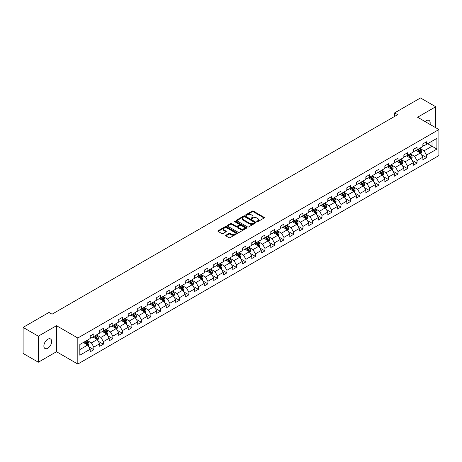 <?xml version="1.0" encoding="UTF-8"?>
<svg xmlns="http://www.w3.org/2000/svg" width="462" height="462" viewBox="0 0 462 462"><rect width="100%" height="100%" fill="white"/><g stroke="black" fill="none" stroke-linecap="round" stroke-linejoin="round"><path stroke-width="0.69" d="M256.912 221.685A0.595 0.341 0 0 0 257.75 221.685L264.108 218.018A0.843 0.491 0 0 0 264.351 217.671A0.843 0.491 0 0 0 264.108 217.331L253.338 211.111A0.843 0.491 0 0 0 252.142 211.111L245.79 214.784A0.595 0.341 0 0 0 246.627 215.263L247.447 214.79A2.708 1.565 0 0 1 251.276 214.79L252.171 215.309A2.708 1.565 0 0 1 252.968 216.412A2.708 1.565 0 0 1 252.171 217.515L251.351 217.995A0.595 0.341 0 0 0 252.188 218.474L253.009 218A2.708 1.565 0 0 1 256.837 218L257.738 218.52A2.708 1.565 0 0 1 258.529 219.623A2.708 1.565 0 0 1 257.738 220.732L256.912 221.206A0.595 0.341 0 0 0 256.912 221.685L256.912 221.206M47.777 348.25A5.515 3.182 120 0 0 51.38 343.393A5.515 3.182 120 0 0 50.537 338.969A5.515 3.182 120 0 0 47.777 339.247A5.515 3.182 120 0 0 44.173 344.103A5.515 3.182 120 0 0 45.022 348.521A5.515 3.182 120 0 0 47.777 348.25M430.007 124.411A5.515 3.182 120 0 0 429.042 120.443A5.515 3.182 120 0 0 426.287 120.715A5.515 3.182 120 0 0 425.127 121.593M225.889 235.216A0.843 0.491 0 0 0 225.641 235.562A0.843 0.491 0 0 0 225.889 235.903L228.909 237.647A0.843 0.491 0 0 0 230.105 237.647L237.162 233.576A0.843 0.491 0 0 0 237.41 233.229A0.843 0.491 0 0 0 237.162 232.883L226.397 226.669A0.843 0.491 0 0 0 225.202 226.669L218.145 230.746A0.843 0.491 0 0 0 217.897 231.087A0.843 0.491 0 0 0 218.145 231.433L221.789 233.541A0.843 0.491 0 0 0 222.984 233.541L226.005 231.797A0.843 0.491 0 0 0 226.253 231.45A0.843 0.491 0 0 0 226.005 231.104L224.197 230.059A2.264 1.305 0 0 1 223.533 229.14A2.264 1.305 0 0 1 224.93 227.933A2.264 1.305 0 0 1 227.396 228.216L234.482 232.305A2.264 1.305 0 0 1 235.146 233.229A2.264 1.305 0 0 1 233.749 234.436A2.264 1.305 0 0 1 231.283 234.153L230.105 233.472A0.843 0.491 0 0 0 228.909 233.472L225.889 235.216L225.889 235.903L228.909 234.176L228.909 233.472M56.491 325.698L38.334 336.186L23.1 327.391L23.1 353.424L38.334 362.22L56.491 351.732L77.818 364.044L77.818 338.011L56.491 325.698L56.491 351.732M435.73 127.714L435.73 106.751L417.573 117.233L438.9 129.545L77.818 338.011M435.73 106.751L420.501 97.956L394.6 112.907L394.6 116.424M23.1 327.391L48.995 312.439L52.044 314.2L397.649 114.663L394.6 112.907M247.511 226.911A0.843 0.491 0 0 0 248.706 226.911L255.763 222.834A0.843 0.491 0 0 0 256.012 222.488A0.843 0.491 0 0 0 255.763 222.147L244.999 215.927A0.843 0.491 0 0 0 243.797 215.927L236.74 220.004A0.843 0.491 0 0 0 236.498 220.351A0.843 0.491 0 0 0 236.74 220.697L247.511 226.911M234.915 221.818A0.595 0.341 0 0 1 235.516 221.899L246.448 228.211L239.403 232.282A0.843 0.491 0 0 1 238.207 232.282L227.443 226.062L230.463 224.336L230.463 223.631L227.443 225.375A0.843 0.491 0 0 0 227.194 225.722A0.843 0.491 0 0 0 227.443 226.062L227.443 225.375M230.463 224.336A0.843 0.491 0 0 1 231.658 224.336L231.658 223.631A0.843 0.491 0 0 0 230.463 223.631M231.658 223.631L236.024 226.149A0.843 0.491 0 0 0 237.22 226.149L239.224 224.994A0.843 0.491 0 0 0 239.472 224.648A0.843 0.491 0 0 0 239.224 224.301L234.679 221.679A0.595 0.341 0 0 1 235.516 221.194L246.46 227.512A0.843 0.491 0 0 1 246.708 227.858A0.843 0.491 0 0 1 246.46 228.205L246.46 227.512M77.818 364.044L438.9 155.578L438.9 129.545M88.756 346.754L93.844 349.694L93.844 347.124L99.694 343.745L99.694 346.315L103.349 344.207L103.349 341.637L109.199 338.259L109.199 340.829L112.855 338.715L112.855 336.151L118.705 332.773L118.705 335.343L122.361 333.229L122.361 330.659L128.205 327.287L128.205 329.851L131.866 327.743L131.866 325.173L137.711 321.795L137.711 324.364L141.366 322.257L141.366 319.687L147.216 316.308L147.216 318.878L150.872 316.765L150.872 314.2L156.722 310.822L156.722 313.386L160.378 311.278L160.378 308.708L166.228 305.33L166.228 307.9L169.883 305.792L169.883 303.222L175.733 299.844L175.733 302.414L179.389 300.3L179.389 297.736L185.239 294.358L185.239 296.927L188.894 294.814L188.894 292.244L194.745 288.871L194.745 291.435L198.4 289.327L198.4 286.758L204.25 283.379L204.25 285.949L207.906 283.841L207.906 281.271L213.756 277.893L213.756 280.463L217.411 278.349L217.411 275.785L223.262 272.407L223.262 274.971L226.917 272.863L226.917 270.293L232.767 266.915L232.767 269.485L236.423 267.377L236.423 264.807L242.273 261.428L242.273 263.998L245.928 261.885L245.928 259.321L251.778 255.942L251.778 258.512L255.434 256.398L255.434 253.829L261.284 250.456L261.284 253.02L264.94 250.912L264.94 248.342L270.79 244.964L270.79 247.534L274.445 245.426L274.445 242.856L280.295 239.478L280.295 242.048L283.951 239.934L283.951 237.37L289.801 233.991L289.801 236.556L293.457 234.448L293.457 231.878L299.307 228.505L299.307 231.069L302.962 228.961L302.962 226.392L308.812 223.013L308.812 225.583L312.468 223.469L312.468 220.905L318.318 217.527L318.318 220.097L321.974 217.983L321.974 215.413L327.824 212.041L327.824 214.605L331.479 212.497L331.479 209.927L337.324 206.549L337.324 209.119L340.985 207.011L340.985 204.441L346.829 201.062L346.829 203.632L350.491 201.519L350.491 198.955L356.335 195.576L356.335 198.146L359.99 196.032L359.99 193.463L365.84 190.09L365.84 192.654L369.496 190.546L369.496 187.976L375.346 184.598L375.346 187.168L379.002 185.054L379.002 182.49L384.852 179.112L384.852 181.682L388.507 179.568L388.507 176.998L394.357 173.625L394.357 176.189L398.013 174.082L398.013 171.512L403.863 168.133L403.863 170.703L407.519 168.595L407.519 166.025L413.369 162.647L413.369 165.217L417.024 163.103L417.024 160.539L422.874 157.161L422.874 159.731L426.53 157.617L426.53 155.047L436.89 149.07L436.89 138.375L432.016 141.187L432.016 146.252L436.89 149.07M93.844 349.694L90.188 351.801L90.188 349.237L79.828 355.214L79.828 344.519L90.188 338.542L90.188 335.972L93.844 333.864L93.844 336.428L99.694 333.056L99.694 330.486L103.349 328.372L103.349 330.942L109.199 327.564L109.199 325L112.855 322.886L112.855 325.456L118.705 322.078L118.705 319.508L122.361 317.4L122.361 319.97L128.205 316.591L128.205 314.021L131.866 311.914L131.866 314.478L137.711 311.099L137.711 308.535L141.366 306.422L141.366 308.991L147.216 305.613L147.216 303.043L150.872 300.935L150.872 303.505L156.722 300.127L156.722 297.557L160.378 295.449L160.378 298.013L166.228 294.64L166.228 292.071L169.883 289.957L169.883 292.527L175.733 289.148L175.733 286.584L179.389 284.471L179.389 287.041L185.239 283.662L185.239 281.092L188.894 278.984L188.894 281.554L194.745 278.176L194.745 275.606L198.4 273.498L198.4 276.062L204.25 272.684L204.25 270.12L207.906 268.006L207.906 270.576L213.756 267.198L213.756 264.634L217.411 262.52L217.411 265.09L223.262 261.711L223.262 259.142L226.917 257.034L226.917 259.598L232.767 256.225L232.767 253.655L236.423 251.542L236.423 254.112L242.273 250.733L242.273 248.169L245.928 246.055L245.928 248.625L251.778 245.247L251.778 242.677L255.434 240.569L255.434 243.139L261.284 239.761L261.284 237.191L264.94 235.083L264.94 237.647L270.79 234.274L270.79 231.705L274.445 229.591L274.445 232.161L280.295 228.782L280.295 226.218L283.951 224.105L283.951 226.675L289.801 223.296L289.801 220.726L293.457 218.618L293.457 221.183L299.307 217.81L299.307 215.24L302.962 213.126L302.962 215.696L308.812 212.318L308.812 209.754L312.468 207.64L312.468 210.21L318.318 206.832L318.318 204.262L321.974 202.154L321.974 204.724L327.824 201.345L327.824 198.775L331.479 196.668L331.479 199.232L337.324 195.859L337.324 193.289L340.985 191.176L340.985 193.745L346.829 190.367L346.829 187.803L350.491 185.689L350.491 188.259L356.335 184.881L356.335 182.311L359.99 180.203L359.99 182.767L365.84 179.395L365.84 176.825L369.496 174.711L369.496 177.281L375.346 173.903L375.346 171.338L379.002 169.225L379.002 171.795L384.852 168.416L384.852 165.846L388.507 163.739L388.507 166.308L394.357 162.93L394.357 160.36L398.013 158.252L398.013 160.816L403.863 157.444L403.863 154.874L407.519 152.76L407.519 155.33L413.369 151.952L413.369 149.388L417.024 147.274L417.024 149.844L422.874 146.466L422.874 143.896L426.53 141.788L426.53 144.352L436.89 138.375M92.868 336.994L97.257 339.524L91.407 342.902L87.018 340.373M90.188 337.133L91.407 337.838L93.844 336.428M91.407 342.902L93.844 347.124M97.257 339.524L99.694 343.745M102.373 331.508L106.762 334.038L100.912 337.416L96.523 334.881M99.694 331.647L100.912 332.351L103.349 330.942M100.912 337.416L103.349 341.637M106.762 334.038L109.199 338.259M111.879 326.016L116.262 328.551L110.418 331.93L106.029 329.394M109.199 326.16L110.418 326.865L112.855 325.456M110.418 331.93L112.855 336.151M116.262 328.551L118.705 332.773M121.385 320.53L125.768 323.065L119.924 326.438L115.535 323.908M118.705 320.668L119.924 321.373L122.361 319.97M119.924 326.438L122.361 330.659M125.768 323.065L128.205 327.287M130.89 315.044L135.274 317.573L129.424 320.951L125.04 318.422M128.205 315.182L129.424 315.887L131.866 314.478M129.424 320.951L131.866 325.173M135.274 317.573L137.711 321.795M140.396 309.552L144.779 312.087L138.929 315.465L134.546 312.93M137.711 309.696L138.929 310.4L141.366 308.991M138.929 315.465L141.366 319.687M144.779 312.087L147.216 316.308M149.902 304.065L154.285 306.601L148.435 309.979L144.052 307.444M147.216 304.21L148.435 304.908L150.872 303.505M148.435 309.979L150.872 314.2M154.285 306.601L156.722 310.822M159.407 298.579L163.791 301.108L157.94 304.487L153.557 301.957M156.722 298.718L157.94 299.422L160.378 298.013M157.94 304.487L160.378 308.708M163.791 301.108L166.228 305.33M168.913 293.093L173.296 295.622L167.446 299.001L163.063 296.465M166.228 293.231L167.446 293.936L169.883 292.527M167.446 299.001L169.883 303.222M173.296 295.622L175.733 299.844M178.413 287.601L182.802 290.136L176.952 293.514L172.569 290.979M175.733 287.745L176.952 288.45L179.389 287.041M176.952 293.514L179.389 297.736M182.802 290.136L185.239 294.358M187.918 282.115L192.308 284.65L186.457 288.022L182.074 285.493M185.239 282.253L186.457 282.958L188.894 281.554M186.457 288.022L188.894 292.244M192.308 284.65L194.745 288.871M197.424 276.628L201.813 279.158L195.963 282.536L191.574 280.007M194.745 276.767L195.963 277.471L198.4 276.062M195.963 282.536L198.4 286.758M201.813 279.158L204.25 283.379M206.93 271.136L211.319 273.671L205.469 277.05L201.08 274.515M204.25 271.281L205.469 271.985L207.906 270.576M205.469 277.05L207.906 281.271M211.319 273.671L213.756 277.893M216.435 265.65L220.824 268.185L214.974 271.564L210.585 269.028M213.756 265.794L214.974 266.493L217.411 265.09M214.974 271.564L217.411 275.785M220.824 268.185L223.262 272.407M225.941 260.164L230.33 262.699L224.48 266.072L220.091 263.542M223.262 260.302L224.48 261.007L226.917 259.598M224.48 266.072L226.917 270.293M230.33 262.699L232.767 266.915M235.447 254.678L239.836 257.207L233.986 260.585L229.597 258.05M232.767 254.816L233.986 255.521L236.423 254.112M233.986 260.585L236.423 264.807M239.836 257.207L242.273 261.428M244.952 249.185L249.341 251.721L243.491 255.099L239.102 252.564M242.273 249.33L243.491 250.034L245.928 248.625M243.491 255.099L245.928 259.321M249.341 251.721L251.778 255.942M254.458 243.699L258.847 246.234L252.997 249.607L248.608 247.078M251.778 243.838L252.997 244.542L255.434 243.139M252.997 249.607L255.434 253.829M258.847 246.234L261.284 250.456M263.964 238.213L268.353 240.742L262.503 244.121L258.114 241.591M261.284 238.352L262.503 239.056L264.94 237.647M262.503 244.121L264.94 248.342M268.353 240.742L270.79 244.964M273.469 232.721L277.858 235.256L272.008 238.635L267.619 236.099M270.79 232.865L272.008 233.57L274.445 232.161M272.008 238.635L274.445 242.856M277.858 235.256L280.295 239.478M282.975 227.235L287.364 229.77L281.514 233.148L277.125 230.613M280.295 227.379L281.514 228.078L283.951 226.675M281.514 233.148L283.951 237.37M287.364 229.77L289.801 233.991M292.481 221.748L296.87 224.284L291.02 227.656L286.631 225.127M289.801 221.887L291.02 222.592L293.457 221.183M291.02 227.656L293.457 231.878M296.87 224.284L299.307 228.505M301.986 216.262L306.375 218.792L300.525 222.17L296.136 219.635M299.307 216.401L300.525 217.105L302.962 215.696M300.525 222.17L302.962 226.392M306.375 218.792L308.812 223.013M311.492 210.77L315.881 213.305L310.031 216.684L305.642 214.149M308.812 210.915L310.031 211.619L312.468 210.21M310.031 216.684L312.468 220.905M315.881 213.305L318.318 217.527M320.998 205.284L325.381 207.819L319.537 211.192L315.148 208.662M318.318 205.423L319.537 206.127L321.974 204.724M319.537 211.192L321.974 215.413M325.381 207.819L327.824 212.041M330.503 199.798L334.886 202.327L329.042 205.706L324.653 203.176M327.824 199.936L329.042 200.641L331.479 199.232M329.042 205.706L331.479 209.927M334.886 202.327L337.324 206.549M340.009 194.306L344.392 196.841L338.548 200.219L334.159 197.684M337.324 194.45L338.548 195.155L340.985 193.745M338.548 200.219L340.985 204.441M344.392 196.841L346.829 201.062M349.515 188.819L353.898 191.355L348.048 194.733L343.664 192.198M346.829 188.964L348.048 189.663L350.491 188.259M348.048 194.733L350.491 198.955M353.898 191.355L356.335 195.576M359.02 183.333L363.403 185.868L357.553 189.241L353.17 186.712M356.335 183.472L357.553 184.176L359.99 182.767M357.553 189.241L359.99 193.463M363.403 185.868L365.84 190.09M368.526 177.847L372.909 180.376L367.059 183.755L362.676 181.22M365.84 177.986L367.059 178.69L369.496 177.281M367.059 183.755L369.496 187.976M372.909 180.376L375.346 184.598M378.031 172.355L382.415 174.89L376.565 178.268L372.181 175.733M375.346 172.499L376.565 173.204L379.002 171.795M376.565 178.268L379.002 182.49M382.415 174.89L384.852 179.112M387.531 166.869L391.92 169.404L386.07 172.776L381.687 170.247M384.852 167.007L386.07 167.712L388.507 166.308M386.07 172.776L388.507 176.998M391.92 169.404L394.357 173.625M397.037 161.382L401.426 163.912L395.576 167.29L391.193 164.761M394.357 161.521L395.576 162.226L398.013 160.816M395.576 167.29L398.013 171.512M401.426 163.912L403.863 168.133M406.543 155.896L410.932 158.426L405.082 161.804L400.698 159.269M403.863 156.035L405.082 156.739L407.519 155.33M405.082 161.804L407.519 166.025M410.932 158.426L413.369 162.647M416.048 150.404L420.437 152.939L414.587 156.318L410.198 153.782M413.369 150.548L414.587 151.247L417.024 149.844M414.587 156.318L417.024 160.539M420.437 152.939L422.874 157.161M427.627 143.722L432.016 146.252L424.093 150.826L419.704 148.296M422.874 145.056L424.093 145.761L426.53 144.352M424.093 150.826L426.53 155.047M38.334 336.186L38.334 362.22M79.828 349.59L87.751 345.016L83.362 342.481M87.751 345.016L90.188 349.237M421.442 154.678L426.53 157.617M411.937 160.17L417.024 163.103M402.431 165.656L407.519 168.595M392.925 171.142L398.013 174.082M383.42 176.634L388.507 179.568M373.914 182.12L379.002 185.054M364.408 187.607L369.496 190.546M354.903 193.093L359.99 196.032M345.403 198.585L350.491 201.519M335.897 204.071L340.985 207.011M326.391 209.557L331.479 212.497M316.886 215.049L321.974 217.983M307.38 220.536L312.468 223.469M297.874 226.022L302.962 228.961M288.369 231.508L293.457 234.448M278.863 237L283.951 239.934M269.358 242.486L274.445 245.426M259.852 247.973L264.94 250.912M250.346 253.459L255.434 256.398M240.841 258.951L245.928 261.885M231.335 264.437L236.423 267.377M221.829 269.923L226.917 272.863M212.324 275.416L217.411 278.349M202.818 280.902L207.906 283.841M193.312 286.388L198.4 289.327M183.807 291.874L188.894 294.814M174.301 297.366L179.389 300.3M164.795 302.853L169.883 305.792M155.29 308.339L160.378 311.278M145.784 313.831L150.872 316.765M136.278 319.317L141.366 322.257M126.779 324.803L131.866 327.743M117.273 330.29L122.361 333.229M107.767 335.782L112.855 338.715M98.262 341.268L103.349 344.207M257.149 221.772L257.738 221.431A2.708 1.565 0 0 0 258.529 220.328L258.529 219.623M252.968 216.412L252.968 217.117A2.708 1.565 0 0 1 252.171 218.22L251.588 218.561M264.097 218.024L253.338 211.815A0.843 0.491 0 0 0 252.142 211.815L246.027 215.35M255.752 222.84L244.999 216.632A0.843 0.491 0 0 0 243.797 216.632L236.752 220.703L236.74 220.004M254.267 222.73A0.595 0.341 0 0 0 254.267 222.251L244.82 216.793A0.595 0.341 0 0 0 243.982 216.793L243.11 217.296A2.708 1.565 0 0 0 242.319 218.399A2.708 1.565 0 0 0 243.11 219.502L249.572 223.233A2.708 1.565 0 0 0 253.401 223.233L254.267 222.73L254.267 223.435A0.595 0.341 0 0 0 254.441 223.192L254.441 222.488M242.319 218.399L242.319 219.103A2.708 1.565 0 0 0 243.11 220.207L243.11 219.502M254.267 223.435L253.401 223.937A2.708 1.565 0 0 1 249.572 223.937L243.11 220.207M231.658 224.336L236.024 226.854A0.843 0.491 0 0 0 237.22 226.854L239.224 225.699A0.843 0.491 0 0 0 239.472 225.352L239.472 224.648M240.558 228.765A2.264 1.305 0 0 0 243.024 229.048A2.264 1.305 0 0 0 244.415 227.841A2.264 1.305 0 0 0 243.757 226.917L241.256 225.479A0.843 0.491 0 0 0 240.061 225.479L238.057 226.634A0.843 0.491 0 0 0 237.809 226.981A0.843 0.491 0 0 0 238.057 227.327L240.558 228.765L240.558 229.47A2.264 1.305 0 0 0 243.024 229.753A2.264 1.305 0 0 0 244.415 228.546L244.415 227.841M237.809 226.981L237.809 227.685A0.843 0.491 0 0 0 238.057 228.026L238.057 227.327M240.558 229.47L238.057 228.026M235.146 233.229L235.146 233.934A2.264 1.305 0 0 1 233.749 235.141A2.264 1.305 0 0 1 231.283 234.858L230.105 234.176A0.843 0.491 0 0 0 228.909 234.176M223.533 229.14L223.533 229.839A2.264 1.305 0 0 0 224.197 230.763L224.197 230.059M226.005 231.104L226.005 231.797L224.197 230.763M237.162 232.883L237.162 233.576L226.397 227.373A0.843 0.491 0 0 0 225.202 227.373L218.151 231.439L218.145 230.746M420.917 153.771L421.644 151.946A2.281 1.317 -120 0 0 420.917 150L419.658 148.325M417.463 151.224L416.608 150.081M417.769 149.411L419.028 151.091A2.281 1.317 60 0 1 419.681 152.466L420.408 152.044A2.281 1.317 -120 0 0 419.756 150.67L418.497 148.989M417.925 149.324L419.323 151.184A1.161 0.67 60 0 1 419.536 151.536L420.408 152.044M411.411 159.257L412.139 157.432A2.281 1.317 -120 0 0 411.411 155.492L410.152 153.811M407.958 156.71L407.103 155.567M408.264 154.903L409.523 156.578A2.281 1.317 60 0 1 410.175 157.952L410.903 157.53A2.281 1.317 -120 0 0 410.25 156.156L408.997 154.481M408.42 154.81L409.817 156.67A1.161 0.67 60 0 1 410.031 157.028L410.903 157.53M401.905 164.749L402.633 162.924A2.281 1.317 -120 0 0 401.905 160.978L400.646 159.298M398.452 162.197L397.597 161.059M398.758 160.389L400.017 162.07A2.281 1.317 60 0 1 400.669 163.444L401.403 163.017A2.281 1.317 -120 0 0 400.745 161.648L399.491 159.968M398.92 160.297L400.311 162.162A1.161 0.67 60 0 1 400.525 162.514L401.403 163.017M392.405 170.235L393.127 168.411A2.281 1.317 -120 0 0 392.4 166.464L391.141 164.784M388.946 167.689L388.097 166.545M389.252 165.875L390.511 167.556A2.281 1.317 60 0 1 391.164 168.93L391.897 168.509A2.281 1.317 -120 0 0 391.239 167.134L389.986 165.454M389.414 165.783L390.806 167.648A1.161 0.67 60 0 1 391.019 168.001L391.897 168.509M382.9 175.722L383.622 173.897A2.281 1.317 -120 0 0 382.894 171.951L381.635 170.276M379.446 173.175L378.592 172.031M379.747 171.367L381.006 173.042A2.281 1.317 60 0 1 381.658 174.417L382.392 173.995A2.281 1.317 -120 0 0 381.733 172.621L380.48 170.94M379.908 171.275L381.3 173.135A1.161 0.67 60 0 1 381.514 173.487L382.392 173.995M373.394 181.214L374.116 179.383A2.281 1.317 -120 0 0 373.388 177.443L372.129 175.762M369.941 178.661L369.086 177.523M370.241 176.854L371.5 178.534A2.281 1.317 60 0 1 372.153 179.903L372.886 179.481A2.281 1.317 -120 0 0 372.228 178.107L370.974 176.432M370.403 176.761L371.794 178.621A1.161 0.67 60 0 1 372.008 178.979L372.886 179.481M363.889 186.7L364.61 184.875A2.281 1.317 -120 0 0 363.883 182.929L362.624 181.248M360.435 184.147L359.58 183.01M360.735 182.34L361.994 184.02A2.281 1.317 60 0 1 362.647 185.395L363.38 184.973A2.281 1.317 -120 0 0 362.728 183.599L361.469 181.918M360.897 182.247L362.289 184.113A1.161 0.67 60 0 1 362.503 184.465L363.38 184.973M354.383 192.186L355.105 190.361A2.281 1.317 -120 0 0 354.377 188.415L353.118 186.74M350.929 189.639L350.075 188.496M351.23 187.826L352.489 189.507A2.281 1.317 60 0 1 353.141 190.881L353.875 190.46A2.281 1.317 -120 0 0 353.222 189.085L351.963 187.405M351.391 187.739L352.783 189.599A1.161 0.67 60 0 1 352.997 189.951L353.875 190.46M344.877 197.672L345.599 195.848A2.281 1.317 -120 0 0 344.871 193.907L343.613 192.227M341.424 195.126L340.569 193.982M341.724 193.318L342.983 194.993A2.281 1.317 60 0 1 343.636 196.367L344.369 195.946A2.281 1.317 -120 0 0 343.716 194.571L342.457 192.897M341.886 193.226L343.278 195.085A1.161 0.67 60 0 1 343.491 195.443L344.369 195.946M335.372 203.165L336.093 201.34A2.281 1.317 -120 0 0 335.366 199.393L334.107 197.713M331.918 200.612L331.063 199.474M332.218 198.804L333.477 200.485A2.281 1.317 60 0 1 334.13 201.859L334.863 201.432A2.281 1.317 -120 0 0 334.211 200.063L332.952 198.383M332.38 198.712L333.772 200.577A1.161 0.67 60 0 1 333.986 200.93L334.863 201.432M325.866 208.651L326.588 206.826A2.281 1.317 -120 0 0 325.86 204.88L324.601 203.199M322.412 206.104L321.558 204.961M322.713 204.291L323.972 205.971A2.281 1.317 60 0 1 324.624 207.346L325.358 206.924A2.281 1.317 -120 0 0 324.705 205.55L323.446 203.869M322.874 204.198L324.266 206.064A1.161 0.67 60 0 1 324.48 206.416L325.358 206.924M316.36 214.137L317.082 212.312A2.281 1.317 -120 0 0 316.354 210.366L315.096 208.691M312.907 211.59L312.052 210.447M313.207 209.783L314.466 211.457A2.281 1.317 60 0 1 315.119 212.832L315.852 212.41A2.281 1.317 -120 0 0 315.2 211.036L313.941 209.355M313.369 209.69L314.766 211.55A1.161 0.67 60 0 1 314.974 211.902L315.852 212.41M306.855 219.629L307.577 217.798A2.281 1.317 -120 0 0 306.849 215.858L305.59 214.177M303.401 217.076L302.546 215.939M303.701 215.269L304.96 216.949A2.281 1.317 60 0 1 305.613 218.318L306.346 217.897A2.281 1.317 -120 0 0 305.694 216.522L304.435 214.847M303.863 215.177L305.261 217.036A1.161 0.67 60 0 1 305.469 217.394L306.346 217.897M297.349 225.115L298.071 223.29A2.281 1.317 -120 0 0 297.343 221.344L296.09 219.664M293.896 222.563L293.041 221.425M294.196 220.755L295.455 222.436A2.281 1.317 60 0 1 296.107 223.81L296.841 223.389A2.281 1.317 -120 0 0 296.188 222.014L294.929 220.334M294.358 220.663L295.755 222.528A1.161 0.67 60 0 1 295.963 222.88L296.841 223.389M287.843 230.602L288.571 228.777A2.281 1.317 -120 0 0 287.838 226.83L286.584 225.156M284.39 228.055L283.535 226.911M284.696 226.241L285.949 227.922A2.281 1.317 60 0 1 286.602 229.296L287.335 228.875A2.281 1.317 -120 0 0 286.683 227.5L285.424 225.82M284.852 226.155L286.249 228.014A1.161 0.67 60 0 1 286.457 228.367L287.335 228.875M278.338 236.088L279.065 234.263A2.281 1.317 -120 0 0 278.332 232.322L277.079 230.642M274.884 233.541L274.03 232.398M275.19 231.733L276.443 233.408A2.281 1.317 60 0 1 277.096 234.783L277.829 234.361A2.281 1.317 -120 0 0 277.177 232.987L275.918 231.312M275.346 231.641L276.744 233.501A1.161 0.67 60 0 1 276.952 233.853L277.829 234.361M268.832 241.58L269.56 239.755A2.281 1.317 -120 0 0 268.826 237.809L267.573 236.128M265.379 239.027L264.524 237.89M265.685 237.22L266.938 238.9A2.281 1.317 60 0 1 267.596 240.275L268.324 239.847A2.281 1.317 -120 0 0 267.671 238.479L266.412 236.798M265.841 237.127L267.238 238.993A1.161 0.67 60 0 1 267.446 239.345L268.324 239.847M259.326 247.066L260.054 245.241A2.281 1.317 -120 0 0 259.321 243.295L258.067 241.614M255.873 244.513L255.018 243.376M256.179 242.706L257.432 244.386A2.281 1.317 60 0 1 258.091 245.761L258.818 245.339A2.281 1.317 -120 0 0 258.166 243.965L256.907 242.284M256.335 242.614L257.732 244.479A1.161 0.67 60 0 1 257.94 244.831L258.818 245.339M249.821 252.552L250.548 250.727A2.281 1.317 -120 0 0 249.821 248.781L248.562 247.106M246.367 250.006L245.513 248.862M246.673 248.198L247.927 249.873A2.281 1.317 60 0 1 248.585 251.247L249.313 250.826A2.281 1.317 -120 0 0 248.66 249.451L247.401 247.771M246.829 248.106L248.227 249.965A1.161 0.67 60 0 1 248.435 250.317L249.313 250.826M240.315 258.044L241.043 256.214A2.281 1.317 -120 0 0 240.315 254.273L239.056 252.593M236.862 255.492L236.007 254.354M237.168 253.684L238.421 255.365A2.281 1.317 60 0 1 239.079 256.733L239.807 256.312A2.281 1.317 -120 0 0 239.154 254.937L237.895 253.263M237.324 253.592L238.721 255.451A1.161 0.67 60 0 1 238.929 255.809L239.807 256.312M230.809 263.531L231.537 261.706A2.281 1.317 -120 0 0 230.809 259.76L229.55 258.079M227.356 260.978L226.501 259.84M227.662 259.17L228.921 260.851A2.281 1.317 60 0 1 229.574 262.225L230.301 261.804A2.281 1.317 -120 0 0 229.649 260.429L228.39 258.749M227.818 259.078L229.216 260.943A1.161 0.67 60 0 1 229.429 261.296L230.301 261.804M221.304 269.017L222.031 267.192A2.281 1.317 -120 0 0 221.304 265.246L220.045 263.571M217.85 266.47L216.996 265.327M218.156 264.657L219.415 266.337A2.281 1.317 60 0 1 220.068 267.712L220.796 267.29A2.281 1.317 -120 0 0 220.143 265.916L218.884 264.235M218.312 264.57L219.71 266.43A1.161 0.67 60 0 1 219.924 266.782L220.796 267.29M211.798 274.503L212.526 272.678A2.281 1.317 -120 0 0 211.798 270.738L210.539 269.057M208.345 271.956L207.49 270.813M208.651 270.149L209.91 271.823A2.281 1.317 60 0 1 210.562 273.198L211.29 272.776A2.281 1.317 -120 0 0 210.637 271.402L209.378 269.727M208.807 270.056L210.204 271.916A1.161 0.67 60 0 1 210.418 272.268L211.29 272.776M202.292 279.995L203.02 278.17A2.281 1.317 -120 0 0 202.292 276.224L201.034 274.543M198.839 277.443L197.984 276.305M199.145 275.635L200.404 277.315A2.281 1.317 60 0 1 201.057 278.69L201.784 278.263A2.281 1.317 -120 0 0 201.132 276.894L199.879 275.213M199.301 275.543L200.699 277.408A1.161 0.67 60 0 1 200.912 277.76L201.784 278.263M192.787 285.481L193.514 283.656A2.281 1.317 -120 0 0 192.787 281.71L191.528 280.03M189.333 282.929L188.479 281.791M189.639 281.121L190.898 282.802A2.281 1.317 60 0 1 191.551 284.176L192.284 283.755A2.281 1.317 -120 0 0 191.626 282.38L190.373 280.7M189.795 281.029L191.193 282.894A1.161 0.67 60 0 1 191.407 283.246L192.284 283.755M183.287 290.968L184.009 289.143A2.281 1.317 -120 0 0 183.281 287.197L182.022 285.522M179.828 288.421L178.979 287.277M180.134 286.613L181.393 288.288A2.281 1.317 60 0 1 182.045 289.662L182.779 289.241A2.281 1.317 -120 0 0 182.12 287.866L180.867 286.186M180.296 286.521L181.687 288.38A1.161 0.67 60 0 1 181.901 288.733L182.779 289.241M173.781 296.46L174.503 294.629A2.281 1.317 -120 0 0 173.776 292.689L172.517 291.008M170.322 293.907L169.473 292.769M170.628 292.1L171.887 293.78A2.281 1.317 60 0 1 172.54 295.149L173.273 294.727A2.281 1.317 -120 0 0 172.615 293.353L171.362 291.678M170.79 292.007L172.182 293.867A1.161 0.67 60 0 1 172.395 294.225L173.273 294.727M164.276 301.946L164.998 300.121A2.281 1.317 -120 0 0 164.27 298.175L163.011 296.494M160.822 299.393L159.968 298.256M161.123 297.586L162.381 299.266A2.281 1.317 60 0 1 163.034 300.641L163.767 300.219A2.281 1.317 -120 0 0 163.109 298.845L161.856 297.164M161.284 297.493L162.676 299.359A1.161 0.67 60 0 1 162.89 299.711L163.767 300.219M154.77 307.432L155.492 305.607A2.281 1.317 -120 0 0 154.764 303.661L153.505 301.986M151.317 304.885L150.462 303.742M151.617 303.072L152.876 304.753A2.281 1.317 60 0 1 153.528 306.127L154.262 305.705A2.281 1.317 -120 0 0 153.609 304.331L152.35 302.65M151.779 302.98L153.17 304.845A1.161 0.67 60 0 1 153.384 305.197L154.262 305.705M145.264 312.918L145.986 311.093A2.281 1.317 -120 0 0 145.259 309.153L144 307.473M141.811 310.372L140.956 309.228M142.111 308.564L143.37 310.239A2.281 1.317 60 0 1 144.023 311.613L144.756 311.192A2.281 1.317 -120 0 0 144.104 309.817L142.845 308.142M142.273 308.472L143.665 310.331A1.161 0.67 60 0 1 143.878 310.683L144.756 311.192M135.759 318.41L136.481 316.586A2.281 1.317 -120 0 0 135.753 314.639L134.494 312.959M132.305 315.858L131.451 314.72M132.606 314.05L133.865 315.731A2.281 1.317 60 0 1 134.517 317.099L135.25 316.678A2.281 1.317 -120 0 0 134.598 315.309L133.339 313.629M132.767 313.958L134.159 315.823A1.161 0.67 60 0 1 134.373 316.175L135.25 316.678M126.253 323.897L126.975 322.072A2.281 1.317 -120 0 0 126.247 320.126L124.988 318.445M122.8 321.344L121.945 320.206M123.1 319.537L124.359 321.217A2.281 1.317 60 0 1 125.011 322.591L125.745 322.17A2.281 1.317 -120 0 0 125.092 320.795L123.833 319.115M123.262 319.444L124.653 321.309A1.161 0.67 60 0 1 124.867 321.662L125.745 322.17M116.747 329.383L117.469 327.558A2.281 1.317 -120 0 0 116.742 325.612L115.483 323.937M113.294 326.836L112.439 325.693M113.594 325.029L114.853 326.703A2.281 1.317 60 0 1 115.506 328.078L116.239 327.656A2.281 1.317 -120 0 0 115.587 326.282L114.328 324.601M113.756 324.936L115.148 326.796A1.161 0.67 60 0 1 115.361 327.148L116.239 327.656M107.242 334.875L107.964 333.044A2.281 1.317 -120 0 0 107.236 331.104L105.977 329.423M103.788 332.322L102.934 331.185M104.089 330.515L105.348 332.195A2.281 1.317 60 0 1 106 333.564L106.734 333.142A2.281 1.317 -120 0 0 106.081 331.768L104.822 330.093M104.25 330.422L105.642 332.282A1.161 0.67 60 0 1 105.856 332.64L106.734 333.142M97.736 340.361L98.458 338.536A2.281 1.317 -120 0 0 97.73 336.59L96.471 334.91M94.283 337.809L93.428 336.671M94.583 336.001L95.842 337.682A2.281 1.317 60 0 1 96.494 339.056L97.228 338.634A2.281 1.317 -120 0 0 96.575 337.26L95.316 335.579M94.745 335.909L96.142 337.774A1.161 0.67 60 0 1 96.35 338.126L97.228 338.634M88.23 345.847L88.952 344.023A2.281 1.317 -120 0 0 88.225 342.076L86.971 340.402M84.777 343.301L83.922 342.157M85.077 341.487L86.336 343.168A2.281 1.317 60 0 1 86.989 344.542L87.722 344.121A2.281 1.317 -120 0 0 87.07 342.746L85.811 341.066M85.239 341.395L86.637 343.26A1.161 0.67 60 0 1 86.844 343.613L87.722 344.121M257.738 221.431L257.738 220.732M251.351 218.474L251.351 217.995M252.171 218.22L252.171 217.515M245.79 215.263L245.79 214.784M252.142 211.815L252.142 211.111M253.338 211.815L253.338 211.111M264.108 218.018L264.108 217.331M243.797 216.632L243.797 215.927M244.999 216.632L244.999 215.927M255.763 222.834L255.763 222.147M249.572 223.937L249.572 223.233M253.401 223.937L253.401 223.233M236.024 226.854L236.024 226.149M237.22 226.854L237.22 226.149M239.224 225.699L239.224 224.994M235.516 221.899L235.516 221.194M230.105 234.176L230.105 233.472M231.283 234.858L231.283 234.153M225.202 227.373L225.202 226.669M226.397 227.373L226.397 226.669M420.212 152.807L421.627 151.992M419.756 150.67L420.917 150M418.133 151.605L419.028 151.091M410.706 158.299L412.121 157.478M410.25 156.156L411.411 155.492M408.627 157.097L409.523 156.578M401.201 163.785L402.616 162.965M400.745 161.648L401.905 160.978M399.122 162.584L400.017 162.07M391.695 169.271L393.11 168.457M391.239 167.134L392.4 166.464M389.616 168.07L390.511 167.556M382.19 174.757L383.604 173.943M381.733 172.621L382.894 171.951M380.111 173.562L381.006 173.042M372.684 180.249L374.104 179.429M372.228 178.107L373.388 177.443M370.605 179.048L371.5 178.534M363.178 185.736L364.599 184.916M362.728 183.599L363.883 182.929M361.099 184.534L361.994 184.02M353.673 191.222L355.093 190.408M353.222 189.085L354.377 188.415M351.594 190.021L352.489 189.507M344.167 196.714L345.588 195.894M343.716 194.571L344.871 193.907M342.088 195.513L342.983 194.993M334.661 202.2L336.082 201.38M334.211 200.063L335.366 199.393M332.582 200.999L333.477 200.485M325.156 207.686L326.576 206.872M324.705 205.55L325.86 204.88M323.077 206.485L323.972 205.971M315.656 213.173L317.071 212.358M315.2 211.036L316.354 210.366M313.571 211.977L314.466 211.457M306.15 218.665L307.565 217.845M305.694 216.522L306.849 215.858M304.071 217.463L304.96 216.949M296.644 224.151L298.059 223.331M296.188 222.014L297.343 221.344M294.565 222.95L295.455 222.436M287.139 229.637L288.554 228.823M286.683 227.5L287.838 226.83M285.06 228.436L285.949 227.922M277.633 235.129L279.048 234.309M277.177 232.987L278.332 232.322M275.554 233.928L276.443 233.408M268.127 240.615L269.542 239.795M267.671 238.479L268.826 237.809M266.048 239.414L266.938 238.9M258.622 246.102L260.037 245.282M258.166 243.965L259.321 243.295M256.543 244.9L257.432 244.386M249.116 251.588L250.531 250.774M248.66 249.451L249.821 248.781M247.037 250.392L247.927 249.873M239.611 257.08L241.025 256.26M239.154 254.937L240.315 254.273M237.532 255.879L238.421 255.365M230.105 262.566L231.52 261.746M229.649 260.429L230.809 259.76M228.026 261.365L228.921 260.851M220.599 268.052L222.014 267.238M220.143 265.916L221.304 265.246M218.52 266.851L219.415 266.337M211.094 273.544L212.508 272.724M210.637 271.402L211.798 270.738M209.015 272.343L209.91 271.823M201.588 279.031L203.003 278.211M201.132 276.894L202.292 276.224M199.509 277.829L200.404 277.315M192.082 284.517L193.497 283.697M191.626 282.38L192.787 281.71M190.003 283.316L190.898 282.802M182.577 290.003L183.992 289.189M182.12 287.866L183.281 287.197M180.498 288.808L181.393 288.288M173.071 295.495L174.486 294.675M172.615 293.353L173.776 292.689M170.992 294.294L171.887 293.78M163.565 300.981L164.986 300.161M163.109 298.845L164.27 298.175M161.486 299.78L162.381 299.266M154.06 306.468L155.48 305.653M153.609 304.331L154.764 303.661M151.981 305.267L152.876 304.753M144.554 311.96L145.975 311.14M144.104 309.817L145.259 309.153M142.475 310.759L143.37 310.239M135.048 317.446L136.469 316.626M134.598 315.309L135.753 314.639M132.969 316.245L133.865 315.731M125.543 322.932L126.963 322.112M125.092 320.795L126.247 320.126M123.464 321.731L124.359 321.217M116.037 328.418L117.458 327.604M115.587 326.282L116.742 325.612M113.958 327.223L114.853 326.703M106.531 333.911L107.952 333.09M106.081 331.768L107.236 331.104M104.452 332.709L105.348 332.195M97.032 339.397L98.446 338.577M96.575 337.26L97.73 336.59M94.953 338.196L95.842 337.682M87.526 344.883L88.941 344.069M87.07 342.746L88.225 342.076M85.447 343.682L86.336 343.168"/></g></svg>
